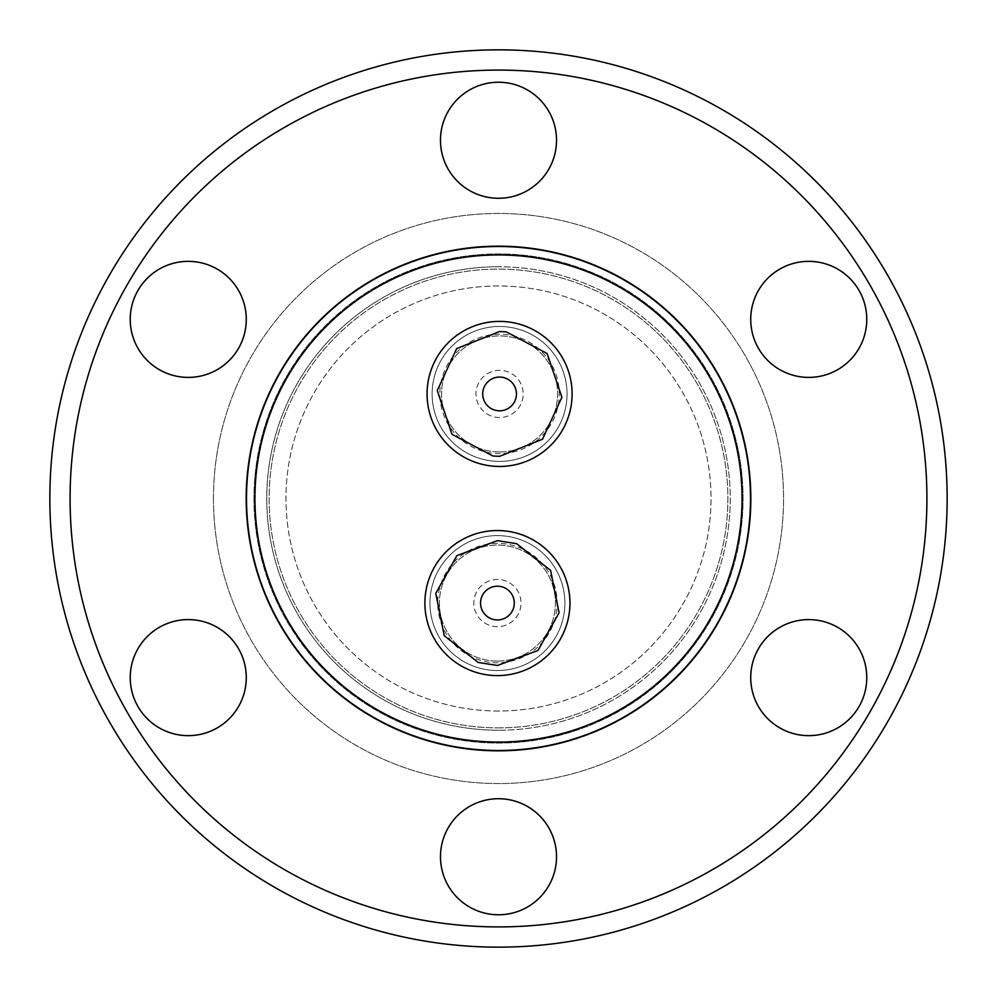 <?xml version="1.0" encoding="UTF-8"?>
<svg xmlns="http://www.w3.org/2000/svg" width="997" height="997" viewBox="0 0 997 997"><rect width="100%" height="100%" fill="white"/><g stroke="black" fill="none" stroke-linecap="round" stroke-linejoin="round"><path stroke-width="0.75" stroke-dasharray="4.99 3.74" d="M498.5 82.228A58.025 58.025 0 0 0 440.475 140.253A58.025 58.025 0 0 0 498.5 198.278A58.025 58.025 0 0 0 556.525 140.253A58.025 58.025 0 0 0 498.5 82.228M188.246 261.351A58.025 58.025 0 0 0 130.233 319.376A58.025 58.025 0 0 0 188.246 377.402A58.025 58.025 0 0 0 246.271 319.376A58.025 58.025 0 0 0 188.246 261.351M188.246 619.598A58.025 58.025 0 0 0 130.233 677.624A58.025 58.025 0 0 0 188.246 735.649A58.025 58.025 0 0 0 246.271 677.624A58.025 58.025 0 0 0 188.246 619.598M498.5 798.722A58.025 58.025 0 0 0 440.475 856.747A58.025 58.025 0 0 0 498.5 914.772A58.025 58.025 0 0 0 556.525 856.747A58.025 58.025 0 0 0 498.5 798.722M808.754 619.598A58.025 58.025 0 0 0 750.729 677.624A58.025 58.025 0 0 0 808.754 735.649A58.025 58.025 0 0 0 866.767 677.624A58.025 58.025 0 0 0 808.754 619.598M808.754 261.351A58.025 58.025 0 0 0 750.729 319.376A58.025 58.025 0 0 0 808.754 377.402A58.025 58.025 0 0 0 866.767 319.376A58.025 58.025 0 0 0 808.754 261.351M498.5 750.828A252.328 252.328 0 0 0 750.828 498.5A252.328 252.328 0 0 0 498.5 246.172A252.328 252.328 0 0 0 246.172 498.5A252.328 252.328 0 0 0 498.5 750.828M49.85 498.5A448.65 448.65 0 0 0 498.5 947.15A448.65 448.65 0 0 0 947.15 498.5A448.65 448.65 0 0 0 498.5 49.85A448.65 448.65 0 0 0 49.85 498.5M70.089 498.5A428.411 428.411 0 0 0 498.5 926.911A428.411 428.411 0 0 0 926.911 498.5A428.411 428.411 0 0 0 498.5 70.089A428.411 428.411 0 0 0 70.089 498.5M213.458 498.5A285.042 285.042 0 0 1 498.5 213.458A285.042 285.042 0 0 1 783.542 498.5A285.042 285.042 0 0 1 498.5 783.542A285.042 285.042 0 0 1 213.458 498.5A285.042 285.042 0 0 1 498.5 213.458A285.042 285.042 0 0 1 783.542 498.5A285.042 285.042 0 0 1 498.5 783.542A285.042 285.042 0 0 1 213.458 498.5M498.5 246.508A251.992 251.992 0 0 1 750.492 498.5A251.992 251.992 0 0 1 498.5 750.492A251.992 251.992 0 0 1 246.508 498.5A251.992 251.992 0 0 1 498.5 246.508M253.936 498.5A244.564 244.564 0 0 0 498.5 743.064A244.564 244.564 0 0 0 743.064 498.5A244.564 244.564 0 0 0 498.5 253.936A244.564 244.564 0 0 0 253.936 498.5A244.564 244.564 0 0 1 498.5 253.936A244.564 244.564 0 0 1 743.064 498.5A244.564 244.564 0 0 1 498.5 743.064A244.564 244.564 0 0 1 253.936 498.5M498.5 742.055A243.555 243.555 0 0 0 742.055 498.5A243.555 243.555 0 0 0 498.5 254.945A243.555 243.555 0 0 0 254.945 498.5A243.555 243.555 0 0 0 498.5 742.055M498.5 711.023A212.523 212.523 0 0 1 285.977 498.5A212.523 212.523 0 0 1 498.5 285.977A212.523 212.523 0 0 1 711.023 498.5A212.523 212.523 0 0 1 498.5 711.023A212.523 212.523 0 0 1 285.977 498.5A212.523 212.523 0 0 1 498.5 285.977A212.523 212.523 0 0 1 711.023 498.5A212.523 212.523 0 0 1 498.5 711.023M497.428 535.601A67.472 67.472 0 0 1 564.888 603.073A67.472 67.472 0 0 1 497.428 670.532A67.472 67.472 0 0 0 564.888 603.073A67.472 67.472 0 0 0 497.428 535.601A67.472 67.472 0 0 1 564.888 603.073A67.472 67.472 0 0 1 497.428 670.532A67.472 67.472 0 0 0 564.888 603.073A67.472 67.472 0 0 0 497.428 535.601A67.472 67.472 0 0 0 429.956 603.073A67.472 67.472 0 0 0 497.428 670.532A67.472 67.472 0 0 1 429.956 603.073A67.472 67.472 0 0 1 497.428 535.601A67.472 67.472 0 0 0 429.956 603.073A67.472 67.472 0 0 0 497.428 670.532A67.472 67.472 0 0 1 429.956 603.073A67.472 67.472 0 0 1 497.428 535.601M499.572 326.468A67.472 67.472 0 0 1 567.044 393.927A67.472 67.472 0 0 1 499.572 461.399A67.472 67.472 0 0 0 567.044 393.927A67.472 67.472 0 0 0 499.572 326.468A67.472 67.472 0 0 1 567.044 393.927A67.472 67.472 0 0 1 499.572 461.399A67.472 67.472 0 0 0 567.044 393.927A67.472 67.472 0 0 0 499.572 326.468A67.472 67.472 0 0 0 432.112 393.927A67.472 67.472 0 0 0 499.572 461.399A67.472 67.472 0 0 1 432.112 393.927A67.472 67.472 0 0 1 499.572 326.468A67.472 67.472 0 0 0 432.112 393.927A67.472 67.472 0 0 0 499.572 461.399A67.472 67.472 0 0 1 432.112 393.927A67.472 67.472 0 0 1 499.572 326.468M498.5 727.885A229.385 229.385 0 0 0 727.885 498.5A229.385 229.385 0 0 0 498.5 269.115A229.385 229.385 0 0 0 269.115 498.5A229.385 229.385 0 0 0 498.5 727.885A229.385 229.385 0 0 0 727.885 498.5A229.385 229.385 0 0 0 498.5 269.115A229.385 229.385 0 0 0 269.115 498.5A229.385 229.385 0 0 0 498.5 727.885M497.428 675.592A72.532 72.532 0 0 0 569.948 603.073A72.532 72.532 0 0 0 497.428 530.541A72.532 72.532 0 0 0 424.896 603.073A72.532 72.532 0 0 0 497.428 675.592M499.572 466.459A72.532 72.532 0 0 0 572.104 393.927A72.532 72.532 0 0 0 499.572 321.408A72.532 72.532 0 0 0 427.052 393.927A72.532 72.532 0 0 0 499.572 466.459M498.5 730.24A231.74 231.74 0 0 1 266.76 498.5A231.74 231.74 0 0 1 498.5 266.76A231.74 231.74 0 0 0 266.76 498.5A231.74 231.74 0 0 0 498.5 730.24A231.74 231.74 0 0 0 730.24 498.5A231.74 231.74 0 0 0 498.5 266.76A231.74 231.74 0 0 1 730.24 498.5A231.74 231.74 0 0 1 498.5 730.24M497.428 619.935A16.862 16.862 0 0 0 514.29 603.073A16.862 16.862 0 0 0 497.428 586.199A16.862 16.862 0 0 1 514.29 603.073A16.862 16.862 0 0 1 497.428 619.935A16.862 16.862 0 0 1 480.554 603.073A16.862 16.862 0 0 1 497.428 586.199A16.862 16.862 0 0 0 480.554 603.073A16.862 16.862 0 0 0 497.428 619.935A16.862 16.862 0 0 0 514.29 603.073A16.862 16.862 0 0 0 497.428 586.199A16.862 16.862 0 0 0 480.554 603.073A16.862 16.862 0 0 0 497.428 619.935M499.572 410.801A16.862 16.862 0 0 0 516.446 393.927A16.862 16.862 0 0 0 499.572 377.065A16.862 16.862 0 0 1 516.446 393.927A16.862 16.862 0 0 1 499.572 410.801A16.862 16.862 0 0 1 482.71 393.927A16.862 16.862 0 0 1 499.572 377.065A16.862 16.862 0 0 0 482.71 393.927A16.862 16.862 0 0 0 499.572 410.801A16.862 16.862 0 0 0 516.446 393.927A16.862 16.862 0 0 0 499.572 377.065A16.862 16.862 0 0 0 482.71 393.927A16.862 16.862 0 0 0 499.572 410.801M497.428 626.677A23.616 23.616 0 0 1 473.812 603.073A23.616 23.616 0 0 1 497.428 579.456A23.616 23.616 0 0 1 521.032 603.073A23.616 23.616 0 0 1 497.428 626.677A23.616 23.616 0 0 1 473.812 603.073A23.616 23.616 0 0 1 497.428 579.456A23.616 23.616 0 0 1 521.032 603.073A23.616 23.616 0 0 1 497.428 626.677M499.572 417.544A23.616 23.616 0 0 1 475.968 393.927A23.616 23.616 0 0 1 499.572 370.323A23.616 23.616 0 0 1 523.188 393.927A23.616 23.616 0 0 1 499.572 417.544A23.616 23.616 0 0 1 475.968 393.927A23.616 23.616 0 0 1 499.572 370.323A23.616 23.616 0 0 1 523.188 393.927A23.616 23.616 0 0 1 499.572 417.544M497.428 543.365A59.708 59.708 0 0 0 437.72 603.073A59.708 59.708 0 0 0 497.428 662.781A59.708 59.708 0 0 0 557.136 603.073A59.708 59.708 0 0 0 497.428 543.365M497.428 661.086A58.025 58.025 0 0 1 439.403 603.073A58.025 58.025 0 0 1 497.428 545.047A58.025 58.025 0 0 1 555.441 603.073A58.025 58.025 0 0 1 497.428 661.086A58.025 58.025 0 0 1 439.403 603.073A58.025 58.025 0 0 1 497.428 545.047A58.025 58.025 0 0 1 555.441 603.073A58.025 58.025 0 0 1 497.428 661.086M499.572 334.219A59.708 59.708 0 0 0 439.864 393.927A59.708 59.708 0 0 0 499.572 453.635A59.708 59.708 0 0 0 559.28 393.927A59.708 59.708 0 0 0 499.572 334.219M499.572 451.953A58.025 58.025 0 0 1 441.559 393.927A58.025 58.025 0 0 1 499.572 335.914A58.025 58.025 0 0 1 557.597 393.927A58.025 58.025 0 0 1 499.572 451.953A58.025 58.025 0 0 1 441.559 393.927A58.025 58.025 0 0 1 499.572 335.914A58.025 58.025 0 0 1 557.597 393.927A58.025 58.025 0 0 1 499.572 451.953"/><path stroke-width="1.5" d="M478.211 662.444L444.238 635.725L435.776 593.34L456.875 555.628L497.428 540.661L516.633 543.689L550.606 570.409L559.068 612.794L537.969 650.505L497.428 665.473L478.211 662.444M497.428 675.592A72.532 72.532 0 0 1 424.896 603.073A72.532 72.532 0 0 1 497.428 530.541A72.532 72.532 0 0 1 569.948 603.073A72.532 72.532 0 0 1 497.428 675.592A72.532 72.532 0 0 0 569.948 603.073A72.532 72.532 0 0 0 497.428 530.541M492.854 455.978L452.027 434.343L437.259 390.562L456.651 348.626L499.572 331.527L506.302 331.889L547.129 353.511L561.897 397.305L542.505 439.241L499.572 456.339L492.854 455.978M499.572 466.459A72.532 72.532 0 0 1 427.052 393.927A72.532 72.532 0 0 1 499.572 321.408A72.532 72.532 0 0 1 572.104 393.927A72.532 72.532 0 0 1 499.572 466.459A72.532 72.532 0 0 0 572.104 393.927A72.532 72.532 0 0 0 499.572 321.408M926.911 498.5A428.411 428.411 0 0 1 498.5 926.911A428.411 428.411 0 0 1 70.089 498.5A428.411 428.411 0 0 1 498.5 70.089A428.411 428.411 0 0 1 926.911 498.5M49.85 498.5A448.65 448.65 0 0 0 498.5 947.15A448.65 448.65 0 0 0 947.15 498.5A448.65 448.65 0 0 0 498.5 49.85A448.65 448.65 0 0 0 49.85 498.5M498.5 82.228A58.025 58.025 0 0 0 440.475 140.253A58.025 58.025 0 0 0 498.5 198.278A58.025 58.025 0 0 0 556.525 140.253A58.025 58.025 0 0 0 498.5 82.228M188.246 261.351A58.025 58.025 0 0 0 130.233 319.376A58.025 58.025 0 0 0 188.246 377.402A58.025 58.025 0 0 0 246.271 319.376A58.025 58.025 0 0 0 188.246 261.351M188.246 619.598A58.025 58.025 0 0 0 130.233 677.624A58.025 58.025 0 0 0 188.246 735.649A58.025 58.025 0 0 0 246.271 677.624A58.025 58.025 0 0 0 188.246 619.598M498.5 798.722A58.025 58.025 0 0 0 440.475 856.747A58.025 58.025 0 0 0 498.5 914.772A58.025 58.025 0 0 0 556.525 856.747A58.025 58.025 0 0 0 498.5 798.722M808.754 619.598A58.025 58.025 0 0 0 750.729 677.624A58.025 58.025 0 0 0 808.754 735.649A58.025 58.025 0 0 0 866.767 677.624A58.025 58.025 0 0 0 808.754 619.598M808.754 261.351A58.025 58.025 0 0 0 750.729 319.376A58.025 58.025 0 0 0 808.754 377.402A58.025 58.025 0 0 0 866.767 319.376A58.025 58.025 0 0 0 808.754 261.351M498.5 246.172A252.328 252.328 0 0 1 750.828 498.5A252.328 252.328 0 0 1 498.5 750.828A252.328 252.328 0 0 1 246.172 498.5A252.328 252.328 0 0 1 498.5 246.172M498.5 246.508A251.992 251.992 0 0 1 750.492 498.5A251.992 251.992 0 0 1 498.5 750.492A251.992 251.992 0 0 1 246.508 498.5A251.992 251.992 0 0 1 498.5 246.508M498.5 254.945A243.555 243.555 0 0 1 742.055 498.5A243.555 243.555 0 0 1 498.5 742.055A243.555 243.555 0 0 1 254.945 498.5A243.555 243.555 0 0 1 498.5 254.945M497.428 586.199A16.862 16.862 0 0 1 514.29 603.073A16.862 16.862 0 0 1 497.428 619.935A16.862 16.862 0 0 1 480.554 603.073A16.862 16.862 0 0 1 497.428 586.199M499.572 377.065A16.862 16.862 0 0 1 516.446 393.927A16.862 16.862 0 0 1 499.572 410.801A16.862 16.862 0 0 1 482.71 393.927A16.862 16.862 0 0 1 499.572 377.065"/></g></svg>
